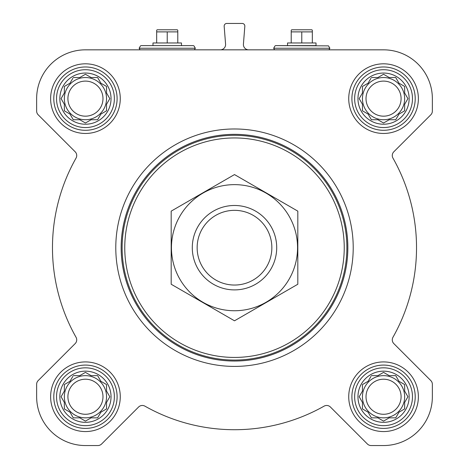 <?xml version="1.0" encoding="UTF-8"?>
<svg xmlns="http://www.w3.org/2000/svg" width="469" height="469" viewBox="0 0 469 469"><rect width="100%" height="100%" fill="white"/><g stroke="black" fill="none" stroke-linecap="round" stroke-linejoin="round"><path stroke-width="0.7" d="M383.554 49.831L85.446 49.831A48.805 48.805 0 0 0 36.641 98.637L36.641 111.071A5.276 5.276 0 0 0 38.188 114.799L75.175 151.786A5.276 5.276 0 0 1 76.037 158.117A182.031 182.031 0 0 0 76.037 337.264A5.276 5.276 0 0 1 75.175 343.595L38.188 380.582A5.276 5.276 0 0 0 36.641 384.31L36.641 396.745A48.805 48.805 0 0 0 85.446 445.55L97.88 445.55A5.276 5.276 0 0 0 101.609 444.002L138.595 407.016A5.276 5.276 0 0 1 144.927 406.154A182.031 182.031 0 0 0 324.073 406.154A5.276 5.276 0 0 1 330.405 407.016L367.391 444.002A5.276 5.276 0 0 0 371.12 445.55L383.554 445.55A48.805 48.805 0 0 0 432.359 396.745L432.359 384.31A5.276 5.276 0 0 0 430.812 380.582L393.825 343.595A5.276 5.276 0 0 1 392.963 337.264A182.031 182.031 0 0 0 392.963 158.117A5.276 5.276 0 0 1 393.825 151.786L430.812 114.799A5.276 5.276 0 0 0 432.359 111.071L432.359 98.637A48.805 48.805 0 0 0 383.554 49.831M371.372 375.64L377.897 375.64L383.554 372.374L389.211 375.64L395.736 375.64L399.002 381.297L404.659 384.562L404.659 391.087L407.924 396.745L404.659 402.402L404.659 408.927L399.002 412.192L395.736 417.85L389.211 417.85L383.554 421.115L377.897 417.85L371.372 417.85L368.106 412.192L362.449 408.927L362.449 402.402L359.184 396.745L362.449 391.087L362.449 384.562L368.106 381.297L370.938 376.39M357.964 396.745A25.59 25.59 0 0 1 396.346 374.584A25.59 25.59 0 0 1 396.346 418.905A25.59 25.59 0 0 1 357.964 396.745M73.264 375.64L79.789 375.64L85.446 372.374L91.103 375.64L97.628 375.64L100.894 381.297L106.551 384.562L106.551 391.087L109.816 396.745L106.551 402.402L106.551 408.927L100.894 412.192L97.628 417.85L91.103 417.85L85.446 421.115L79.789 417.85L73.264 417.85L69.998 412.192L64.341 408.927L64.341 402.402L61.076 396.745L64.341 391.087L64.341 384.562L69.998 381.297L72.83 376.39M59.856 396.745A25.59 25.59 0 0 1 98.244 374.584A25.59 25.59 0 0 1 98.244 418.905A25.59 25.59 0 0 1 59.856 396.745M73.264 77.532L79.789 77.532L85.446 74.266L91.103 77.532L97.628 77.532L100.894 83.189L106.551 86.454L106.551 92.979L109.816 98.637L106.551 104.294L106.551 110.819L100.894 114.084L97.628 119.742L91.103 119.742L85.446 123.007L79.789 119.742L73.264 119.742L69.998 114.084L64.341 110.819L64.341 104.294L61.076 98.637L64.341 92.979L64.341 86.454L69.998 83.189L72.83 78.282M59.856 98.637A25.59 25.59 0 0 1 98.244 76.476A25.59 25.59 0 0 1 98.244 120.797A25.59 25.59 0 0 1 59.856 98.637M371.372 77.532L377.897 77.532L383.554 74.266L389.211 77.532L395.736 77.532L399.002 83.189L404.659 86.454L404.659 92.979L407.924 98.637L404.659 104.294L404.659 110.819L399.002 114.084L395.736 119.742L389.211 119.742L383.554 123.007L377.897 119.742L371.372 119.742L368.106 114.084L362.449 110.819L362.449 104.294L359.184 98.637L362.449 92.979L362.449 86.454L368.106 83.189L370.938 78.282M357.964 98.637A25.59 25.59 0 0 1 396.346 76.476A25.59 25.59 0 0 1 396.346 120.797A25.59 25.59 0 0 1 357.964 98.637M220.319 49.831A5.276 5.276 0 0 0 225.577 44.139L224.17 26.293A2.638 2.638 0 0 1 226.803 23.45L242.197 23.45A2.638 2.638 0 0 1 244.83 26.293L243.423 44.139A5.276 5.276 0 0 0 248.681 49.831M50.623 98.637A34.823 34.823 0 0 1 102.858 68.48A34.823 34.823 0 0 1 102.858 128.793A34.823 34.823 0 0 1 50.623 98.637M50.623 396.745A34.823 34.823 0 0 1 102.858 366.588A34.823 34.823 0 0 1 102.858 426.901A34.823 34.823 0 0 1 50.623 396.745M348.731 396.745A34.823 34.823 0 0 1 400.966 366.588A34.823 34.823 0 0 1 400.966 426.901A34.823 34.823 0 0 1 348.731 396.745M348.731 98.637A34.823 34.823 0 0 1 400.966 68.48A34.823 34.823 0 0 1 400.966 128.793A34.823 34.823 0 0 1 348.731 98.637M124.76 247.691A109.74 109.74 0 0 1 289.373 152.654A109.74 109.74 0 0 1 289.373 342.728A109.74 109.74 0 0 1 124.76 247.691M122.122 247.691A112.378 112.378 0 0 1 290.692 150.367A112.378 112.378 0 0 1 290.692 345.014A112.378 112.378 0 0 1 122.122 247.691M121.154 247.691A113.346 113.346 0 0 1 291.173 149.529A113.346 113.346 0 0 1 291.173 345.852A113.346 113.346 0 0 1 121.154 247.691M115.784 247.691A118.716 118.716 0 0 1 293.858 144.88A118.716 118.716 0 0 1 293.858 350.501A118.716 118.716 0 0 1 115.784 247.691M181.474 45.61L140.952 45.61L181.474 45.61L181.474 42.972L152.982 42.972L152.982 45.61M156.675 31.886L156.675 30.256L157.15 29.782L177.305 29.782L177.78 30.256L177.78 31.886L156.675 31.886L156.675 42.972M177.78 42.972L177.78 31.886M167.228 42.972L167.228 31.886M354.64 98.637A28.914 28.914 0 0 1 398.011 73.592A28.914 28.914 0 0 1 398.011 123.681A28.914 28.914 0 0 1 354.64 98.637M351.897 98.637A31.658 31.658 0 0 1 399.383 71.218A31.658 31.658 0 0 1 399.383 126.055A31.658 31.658 0 0 1 351.897 98.637M56.532 98.637A28.914 28.914 0 0 1 99.903 73.592A28.914 28.914 0 0 1 99.903 123.681A28.914 28.914 0 0 1 56.532 98.637M53.788 98.637A31.658 31.658 0 0 1 101.275 71.218A31.658 31.658 0 0 1 101.275 126.055A31.658 31.658 0 0 1 53.788 98.637M56.532 396.745A28.914 28.914 0 0 1 99.903 371.7A28.914 28.914 0 0 1 99.903 421.789A28.914 28.914 0 0 1 56.532 396.745M53.788 396.745A31.658 31.658 0 0 1 101.275 369.326A31.658 31.658 0 0 1 101.275 424.164A31.658 31.658 0 0 1 53.788 396.745M354.64 396.745A28.914 28.914 0 0 1 398.011 371.7A28.914 28.914 0 0 1 398.011 421.789A28.914 28.914 0 0 1 354.64 396.745M351.897 396.745A31.658 31.658 0 0 1 399.383 369.326A31.658 31.658 0 0 1 399.383 424.164A31.658 31.658 0 0 1 351.897 396.745M359.617 97.886L359.184 98.637M362.015 103.543L362.449 104.294M362.449 110.819L363.199 111.253M370.938 118.991L371.372 119.742L377.897 119.742L378.647 120.175M388.461 120.175L389.211 119.742M395.736 119.742L396.17 118.991M403.909 111.253L404.659 110.819L404.659 104.294L407.924 98.637L404.659 92.979M399.752 83.617L399.002 83.189M396.17 78.282L395.736 77.532L389.211 77.532L383.554 74.266M378.647 77.098L377.897 77.532M368.106 83.189L367.356 83.617M362.449 86.454L362.449 92.979M404.659 98.637A21.105 21.105 0 0 0 383.554 77.532A21.105 21.105 0 0 0 362.449 98.637A21.105 21.105 0 0 0 383.554 119.742A21.105 21.105 0 0 0 404.659 98.637M366.019 98.637A17.535 17.535 0 0 1 392.324 83.453A17.535 17.535 0 0 1 392.324 113.82A17.535 17.535 0 0 1 366.019 98.637M64.341 86.454L64.341 92.979L61.076 98.637L64.341 104.294M64.341 110.819L65.091 111.253M72.83 118.991L73.264 119.742L79.789 119.742L80.539 120.175M90.353 120.175L91.103 119.742M97.628 119.742L98.062 118.991M100.894 114.084L101.644 113.656M106.551 110.819L106.551 104.294L106.985 103.543M106.985 93.73L106.551 92.979M101.644 83.617L100.894 83.189M98.062 78.282L97.628 77.532L91.103 77.532L85.446 74.266M80.539 77.098L79.789 77.532M69.998 83.189L69.248 83.617M106.551 98.637A21.105 21.105 0 0 0 85.446 77.532A21.105 21.105 0 0 0 64.341 98.637A21.105 21.105 0 0 0 85.446 119.742A21.105 21.105 0 0 0 106.551 98.637M64.341 384.562L64.341 391.087L61.076 396.745L64.341 402.402M64.341 408.927L65.091 409.361M72.83 417.099L73.264 417.85L79.789 417.85L85.446 421.115L91.103 417.85M97.628 417.85L98.062 417.099M100.894 412.192L101.644 411.764M106.551 408.927L106.551 402.402L106.985 401.652M106.985 391.838L106.551 391.087M101.644 381.725L100.894 381.297M98.062 376.39L97.628 375.64L91.103 375.64L90.353 375.206M80.539 375.206L79.789 375.64M69.998 381.297L69.248 381.725M106.551 396.745A21.105 21.105 0 0 0 85.446 375.64A21.105 21.105 0 0 0 64.341 396.745A21.105 21.105 0 0 0 85.446 417.85A21.105 21.105 0 0 0 106.551 396.745M362.449 384.562L362.449 391.087L362.015 391.838M359.184 396.745L359.617 397.495M362.449 408.927L363.199 409.361M370.938 417.099L371.372 417.85L377.897 417.85L383.554 421.115L389.211 417.85M395.736 417.85L396.17 417.099M403.909 409.361L404.659 408.927L404.659 402.402L407.924 396.745L404.659 391.087M399.752 381.725L399.002 381.297M396.17 376.39L395.736 375.64L389.211 375.64L388.461 375.206M378.647 375.206L377.897 375.64M368.106 381.297L367.356 381.725M404.659 396.745A21.105 21.105 0 0 0 383.554 375.64A21.105 21.105 0 0 0 362.449 396.745A21.105 21.105 0 0 0 383.554 417.85A21.105 21.105 0 0 0 404.659 396.745M67.911 98.637A17.535 17.535 0 0 1 94.216 83.453A17.535 17.535 0 0 1 94.216 113.82A17.535 17.535 0 0 1 67.911 98.637M67.911 396.745A17.535 17.535 0 0 1 94.216 381.561A17.535 17.535 0 0 1 94.216 411.929A17.535 17.535 0 0 1 67.911 396.745M366.019 396.745A17.535 17.535 0 0 1 392.324 381.561A17.535 17.535 0 0 1 392.324 411.929A17.535 17.535 0 0 1 366.019 396.745M275.496 45.61L328.505 45.874L275.496 45.61L316.018 45.61L316.018 42.972L287.526 42.972L287.526 45.61M291.22 31.886L291.22 30.256L291.695 29.782L311.85 29.782L312.325 30.256L312.325 31.886L291.22 31.886L291.22 42.972M312.325 42.972L312.325 31.886M301.772 42.972L301.772 31.886M197.144 247.691A37.356 37.356 0 0 1 253.178 215.341A37.356 37.356 0 0 1 253.178 280.04A37.356 37.356 0 0 1 197.144 247.691M192.29 247.691A42.21 42.21 0 0 1 255.605 211.138A42.21 42.21 0 0 1 255.605 284.243A42.21 42.21 0 0 1 192.29 247.691M171.185 211.138L171.185 284.243L234.5 320.802L297.815 284.243L297.815 211.138L234.5 174.579L171.185 211.138M234.5 310.742A63.051 63.051 0 0 0 289.103 216.162A63.051 63.051 0 0 0 179.897 216.162A63.051 63.051 0 0 0 234.5 310.742M193.504 45.61L140.952 45.61M193.961 45.874L195.333 48.248L139.123 48.248L140.038 49.831M328.505 45.874L329.877 48.248L273.667 48.248L274.582 49.831M140.495 45.874L139.123 48.248M195.333 48.248L194.418 49.831M275.039 45.874L273.667 48.248M329.877 48.248L328.962 49.831"/></g></svg>
